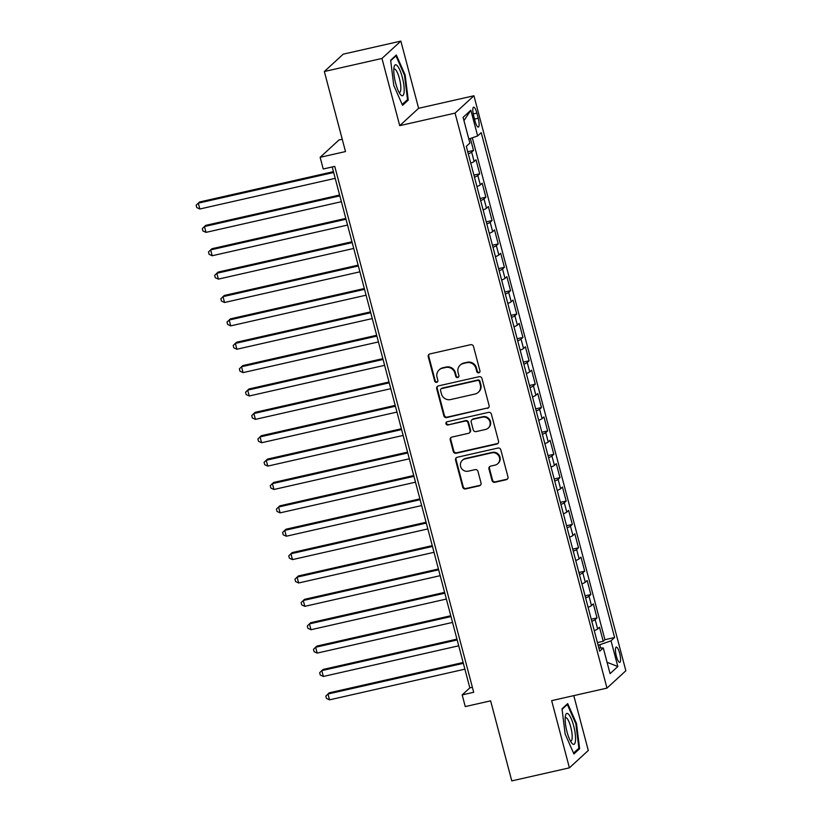 <?xml version="1.0" encoding="UTF-8"?>
<svg xmlns="http://www.w3.org/2000/svg" width="822" height="822" viewBox="0 0 822 822"><rect width="100%" height="100%" fill="white"/><g stroke="black" fill="none" stroke-linecap="round" stroke-linejoin="round"><path stroke-width="1.23" d="M478.784 372.818A1.675 1.603 -132.6 0 0 479.945 370.845L473.503 346.473A2.394 2.302 -132.6 0 0 470.636 344.695L429.906 353.922A2.394 2.302 -132.6 0 0 428.252 356.727L434.694 381.1A1.675 1.603 -132.6 0 0 437.407 381.973A1.675 1.603 -132.6 0 0 437.859 380.381L437.027 377.226A7.665 7.347 -132.6 0 1 442.328 368.246L445.719 367.475A7.665 7.347 -132.6 0 1 454.905 373.178L455.737 376.332A1.675 1.603 -132.6 0 0 458.45 377.206A1.675 1.603 -132.6 0 0 458.902 375.613L458.07 372.458A7.665 7.347 -132.6 0 1 463.372 363.478L466.762 362.708A7.665 7.347 -132.6 0 1 475.948 368.41L476.781 371.565A1.675 1.603 -132.6 0 0 478.784 372.818M460.125 365.173L460.628 364.711A7.665 7.347 -132.6 0 1 463.875 363.016L467.276 362.245A7.665 7.347 -132.6 0 1 476.452 367.948L477.284 371.102A1.675 1.603 -132.6 0 0 479.729 372.181M429.166 354.231A2.394 2.302 -132.6 0 0 428.755 356.255L435.198 380.637A1.675 1.603 -132.6 0 0 437.633 381.716M439.082 369.941L439.585 369.479A7.665 7.347 -132.6 0 1 442.832 367.783L446.233 367.013A7.665 7.347 -132.6 0 1 455.409 372.715L456.241 375.87A1.675 1.603 -132.6 0 0 458.686 376.949M619.644 653.223A7.809 1.942 77.2 0 0 616.284 647.109A7.809 1.942 77.2 0 0 616.377 656.223A7.809 1.942 77.2 0 0 619.737 662.347A7.809 1.942 77.2 0 0 619.644 653.223M492.018 480.51A2.394 2.302 -132.6 0 0 494.885 482.298L506.311 479.709A2.394 2.302 -132.6 0 0 507.965 476.904L500.814 449.829A2.394 2.302 -132.6 0 0 497.947 448.052L457.217 457.279A2.394 2.302 -132.6 0 0 455.563 460.084L462.714 487.158A2.394 2.302 -132.6 0 0 465.581 488.936L479.38 485.812A2.394 2.302 -132.6 0 0 481.034 482.997L477.983 471.417A2.394 2.302 -132.6 0 0 475.106 469.639L468.263 471.181A6.412 6.144 -132.6 0 1 462.303 460.33A6.412 6.144 -132.6 0 1 465.026 458.912L491.833 452.84A6.412 6.144 -132.6 0 1 497.793 463.69A6.412 6.144 -132.6 0 1 495.08 465.108L490.611 466.125A2.394 2.302 -132.6 0 0 488.956 468.93L492.018 480.51L492.522 480.048A2.394 2.302 -132.6 0 0 495.389 481.826L506.825 479.236A2.394 2.302 -132.6 0 0 507.564 478.918M381.973 58.454L399.728 125.653L418.614 108.299L400.859 41.1L381.973 58.454L324.341 71.514L345.497 151.567L320.138 157.31L323.231 169.003L334.749 166.393L473.698 692.288L462.18 694.909L465.262 706.591L490.621 700.847L511.777 780.9L569.41 767.84L588.285 750.486L573.787 695.628M399.728 125.653L455.059 113.117L606.975 688.106L551.654 700.642L569.41 767.84M487.456 408.359A2.394 2.302 -132.6 0 0 489.111 405.554L481.959 378.48A2.394 2.302 -132.6 0 0 479.092 376.692L438.362 385.919A2.394 2.302 -132.6 0 0 436.708 388.734L443.859 415.798A2.394 2.302 -132.6 0 0 446.726 417.586L487.97 407.887A2.394 2.302 -132.6 0 0 488.71 407.568M491.392 414.154L498.543 441.229A2.394 2.302 -132.6 0 1 496.878 444.034L456.148 453.261A2.394 2.302 -132.6 0 1 453.282 451.483L450.22 439.893A2.394 2.302 -132.6 0 1 451.884 437.088L468.396 433.348A2.394 2.302 -132.6 0 0 470.05 430.533L468.026 422.847A2.394 2.302 -132.6 0 0 465.16 421.07L447.959 424.964A1.675 1.603 -132.6 0 1 446.397 422.128A1.675 1.603 -132.6 0 1 447.106 421.758L488.515 412.367A2.394 2.302 -132.6 0 1 491.392 414.154M324.341 71.514L343.226 54.16L400.859 41.1M597.43 642.599L603.214 641.283L599.505 627.258L597.645 628.974L595.169 619.624A9.761 1.336 165.2 0 1 591.799 621.288M591.254 619.223L597.039 617.908L593.33 603.893L591.47 605.598L588.994 596.248A9.761 1.336 165.2 0 1 585.624 597.913M585.079 595.847L590.864 594.542L587.155 580.517L585.295 582.223L582.819 572.872A9.761 1.336 165.2 0 1 579.448 574.537M578.904 572.472L584.689 571.167L580.979 557.141L579.12 558.857L576.643 549.507A9.761 1.336 165.2 0 1 573.273 551.161M572.729 549.106L578.513 547.791L574.804 533.766L572.944 535.482L570.468 526.131A9.761 1.336 165.2 0 1 567.098 527.796M566.553 525.731L572.338 524.415L568.629 510.39L566.769 512.106L564.293 502.756A9.761 1.336 165.2 0 1 560.923 504.42M560.368 502.355L566.163 501.04L562.454 487.025L560.594 488.73L558.117 479.38A9.761 1.336 165.2 0 1 554.747 481.045M554.192 478.979L559.988 477.674L556.278 463.649L554.418 465.355L551.942 456.015A9.761 1.336 165.2 0 1 548.562 457.669M548.017 455.604L553.812 454.299L550.103 440.273L548.243 441.989L545.767 432.639A9.761 1.336 165.2 0 1 542.386 434.293M541.842 432.238L547.637 430.923L543.928 416.898L542.068 418.614L539.592 409.264A9.761 1.336 165.2 0 1 536.211 410.928M535.667 408.863L541.462 407.548L537.752 393.522L535.893 395.238L533.416 385.888A9.761 1.336 165.2 0 1 530.036 387.552M529.491 385.487L535.286 384.182L531.577 370.157L529.717 371.863L527.241 362.512A9.761 1.336 165.2 0 1 523.861 364.177M523.316 362.112L529.101 360.807L525.402 346.781L523.542 348.487L521.066 339.147A9.761 1.336 165.2 0 1 517.685 340.801M517.141 338.746L522.926 337.431L519.227 323.406L517.367 325.122L514.891 315.771A9.761 1.336 165.2 0 1 511.51 317.426M510.965 315.371L516.75 314.055L513.051 300.03L511.192 301.746L508.715 292.396A9.761 1.336 165.2 0 1 505.335 294.06M504.79 291.995L510.575 290.68L506.876 276.654L505.016 278.37L502.54 269.02A9.761 1.336 165.2 0 1 499.16 270.685M498.615 268.619L504.4 267.314L500.701 253.289L498.831 254.995L496.365 245.644A9.761 1.336 165.2 0 1 492.984 247.309M492.44 245.244L498.224 243.939L494.525 229.913L492.655 231.629L490.189 222.279A9.761 1.336 165.2 0 1 486.809 223.933M486.264 221.878L492.049 220.563L488.35 206.538L486.48 208.254L484.014 198.903A9.761 1.336 165.2 0 1 480.634 200.568M480.089 198.503L485.874 197.188L482.175 183.162L480.305 184.878L477.839 175.528A9.761 1.336 165.2 0 1 474.458 177.192M473.914 175.127L479.699 173.812L476 159.797L474.13 161.502A9.761 1.336 165.2 0 1 470.759 163.167M473.708 116.015L475.065 121.163A7.562 1.88 77.2 0 0 478.322 127.081A7.562 1.88 77.2 0 0 478.229 118.255L476.873 113.107A7.562 1.88 77.2 0 0 473.616 107.189A7.562 1.88 77.2 0 0 473.708 116.015M455.059 113.117L473.934 95.763L625.861 670.752L606.975 688.106M603.214 641.283L604.92 639.711L614.599 637.523L481.209 132.65L477.644 135.938L468.817 139.041M614.599 637.523L611.034 640.8L617.825 666.519L610.068 673.65L603.276 647.931L599.7 651.219L466.31 146.347L469.886 143.069L463.094 117.361L470.852 110.23L477.644 135.938M467.739 151.751L473.523 150.447L471.664 152.152A9.761 1.336 165.2 0 1 468.283 153.817M479.699 173.812L477.839 175.528M485.874 197.188L484.014 198.903M492.049 220.563L490.189 222.279M498.224 243.939L496.365 245.644M504.4 267.314L502.54 269.02M510.575 290.68L508.715 292.396M516.75 314.055L514.891 315.771M522.926 337.431L521.066 339.147M529.101 360.807L527.241 362.512M535.286 384.182L533.416 385.888M541.462 407.548L539.592 409.264M547.637 430.923L545.767 432.639M553.812 454.299L551.942 456.015M559.988 477.674L558.117 479.38M566.163 501.04L564.293 502.756M572.338 524.415L570.468 526.131M578.513 547.791L576.643 549.507M584.689 571.167L582.819 572.872M590.864 594.542L588.994 596.248M597.039 617.908L595.169 619.624M604.92 639.711L472.311 137.808M473.523 150.447L470.369 138.497M600.625 648.013L599.772 644.767L598.097 645.147M342.24 139.226L339.013 139.956L320.138 157.31M418.614 108.299L473.934 95.763M332.201 166.969L469.835 687.87L462.18 694.909M472.383 687.295L469.835 687.87M476.935 186.543A9.761 1.336 -14.8 0 0 480.305 184.878M483.11 209.908A9.761 1.336 -14.8 0 0 486.48 208.254M489.285 233.284A9.761 1.336 -14.8 0 0 492.655 231.629M495.461 256.659A9.761 1.336 -14.8 0 0 498.831 254.995M501.636 280.035A9.761 1.336 -14.8 0 0 505.016 278.37M507.811 303.41A9.761 1.336 -14.8 0 0 511.192 301.746M513.986 326.776A9.761 1.336 -14.8 0 0 517.367 325.122M520.162 350.151A9.761 1.336 -14.8 0 0 523.542 348.487M526.337 373.527A9.761 1.336 -14.8 0 0 529.717 371.863M532.512 396.903A9.761 1.336 -14.8 0 0 535.893 395.238M538.687 420.278A9.761 1.336 -14.8 0 0 542.068 418.614M544.863 443.644A9.761 1.336 -14.8 0 0 548.243 441.989M551.038 467.019A9.761 1.336 -14.8 0 0 554.418 465.355M557.213 490.395A9.761 1.336 -14.8 0 0 560.594 488.73M563.389 513.771A9.761 1.336 -14.8 0 0 566.769 512.106M569.564 537.136A9.761 1.336 -14.8 0 0 572.944 535.482M575.739 560.512A9.761 1.336 -14.8 0 0 579.12 558.857M581.914 583.887A9.761 1.336 -14.8 0 0 585.295 582.223M588.09 607.263A9.761 1.336 -14.8 0 0 591.47 605.598M603.276 647.931L598.868 648.065M594.265 630.638A9.761 1.336 -14.8 0 0 597.645 628.974M599.772 644.767L611.034 640.8M463.957 120.649L470.852 110.23M617.825 666.519L607.068 662.296M393.759 85.396L402.564 105.329L408.246 100.109L405.133 74.936L396.327 54.992L390.645 60.222L393.759 85.396M579.623 748.719L576.499 723.555L567.704 703.611L562.012 708.841L565.135 734.005L573.931 753.949L579.623 748.719L577.897 749.109M404.445 75.09L405.133 74.936M406.53 100.5L408.246 100.109M575.811 723.709L576.499 723.555M437.623 386.237A2.394 2.302 -132.6 0 0 437.212 388.261L444.373 415.336A2.394 2.302 -132.6 0 0 447.24 417.114L487.97 407.887M479.462 381.716A1.675 1.603 -132.6 0 0 477.448 380.473L441.702 388.57A1.675 1.603 -132.6 0 0 440.541 390.532L441.424 393.861A7.665 7.347 -132.6 0 0 450.6 399.564L475.034 394.026A7.665 7.347 -132.6 0 0 480.336 385.045L479.462 381.716L479.966 381.254A1.675 1.603 -132.6 0 0 477.962 380L477.448 380.473M440.993 388.94L441.496 388.477A1.675 1.603 -132.6 0 1 442.205 388.107L477.962 380M478.291 392.33L478.794 391.858A7.665 7.347 -132.6 0 0 480.849 384.573L480.336 385.045M479.966 381.254L480.849 384.573M451.134 437.407A2.394 2.302 -132.6 0 0 450.733 439.421L453.795 451.011A2.394 2.302 -132.6 0 0 456.662 452.788L497.392 443.561A2.394 2.302 -132.6 0 0 498.132 443.243M469.413 432.814L469.927 432.341A2.394 2.302 -132.6 0 0 470.564 430.07L468.53 422.385A2.394 2.302 -132.6 0 0 465.663 420.597L447.959 424.964M446.685 421.922A1.675 1.603 -132.6 0 0 448.473 424.501M485.535 429.464A6.412 6.144 -132.6 0 0 489.378 420.463A6.412 6.144 -132.6 0 0 482.298 417.186L472.845 419.323A2.394 2.302 -132.6 0 0 471.191 422.128L473.225 429.814A2.394 2.302 -132.6 0 0 476.092 431.601L485.535 429.464M488.258 428.036L488.761 427.574A6.412 6.144 -132.6 0 0 482.802 416.713L482.298 417.186M471.838 419.857L472.342 419.384A2.394 2.302 -132.6 0 1 473.359 418.86L482.802 416.713M489.871 466.444A2.394 2.302 -132.6 0 0 489.46 468.458L492.522 480.048M497.793 463.69L498.307 463.218A6.412 6.144 -132.6 0 0 492.347 452.367L491.833 452.84M462.303 460.33L462.817 459.858A6.412 6.144 -132.6 0 1 465.529 458.44L492.347 452.367M456.477 457.587A2.394 2.302 -132.6 0 0 456.066 459.611L463.218 486.686A2.394 2.302 -132.6 0 0 466.095 488.463L479.894 485.34A2.394 2.302 -132.6 0 0 480.634 485.021M333.444 171.654L199.571 201.986L198.297 203.157L199.838 209.004L335.201 178.333M333.66 172.486L198.297 203.157L196.139 205.233L196.756 207.576L199.838 209.004M402.297 77.217A15.865 3.946 77.2 0 0 394.128 66.798A15.865 3.946 77.2 0 0 395.67 83.32A15.865 3.946 77.2 0 0 400.406 94.509A15.865 3.946 77.2 0 0 404.085 92.3A15.865 3.946 77.2 0 0 402.297 77.217M399.05 92.413A12.011 2.99 77.2 0 0 399.533 92.454A12.011 2.99 77.2 0 0 399.4 78.439A12.011 2.99 77.2 0 0 394.231 69.027A12.011 2.99 77.2 0 0 393.81 69.274M390.707 60.715L395.968 55.886L404.496 75.203L407.517 99.596L402.184 104.486M395.166 56.06L395.968 55.886M568.536 714.205A15.865 3.946 77.2 0 0 565.505 715.417A15.865 3.946 77.2 0 0 566.502 729.751A15.865 3.946 77.2 0 0 571.783 743.129A15.865 3.946 77.2 0 0 572.174 743.561A15.865 3.946 77.2 0 0 575.236 733.841A15.865 3.946 77.2 0 0 568.536 714.205M570.417 741.033A12.011 2.99 77.2 0 0 570.91 741.074A12.011 2.99 77.2 0 0 571.619 730.933A12.011 2.99 77.2 0 0 566.882 718.243A12.011 2.99 77.2 0 0 565.598 717.647A12.011 2.99 77.2 0 0 565.176 717.894M562.073 709.335L567.334 704.495L575.862 723.822L578.883 748.205L573.561 753.096M566.543 704.68L567.334 704.495M339.62 195.03L205.747 225.362L204.473 226.533L206.014 232.369L341.377 201.709M339.835 195.862L204.473 226.533L202.315 228.608L202.931 230.951L206.014 232.369M345.795 218.395L211.922 248.727L210.648 249.909L212.189 255.745L347.552 225.074M346.011 219.238L210.648 249.909L208.49 251.984L209.107 254.317L212.189 255.745M351.97 241.771L218.097 272.103L216.823 273.274L218.364 279.12L353.727 248.45M352.186 242.603L216.823 273.274L214.665 275.36L215.292 277.692L218.364 279.12M358.145 265.146L224.272 295.478L222.998 296.65L224.54 302.496L359.902 271.825M358.361 265.979L222.998 296.65L220.841 298.735L221.467 301.068L224.54 302.496M364.321 288.522L230.448 318.854L229.174 320.025L230.715 325.872L366.078 295.201M364.536 289.354L229.174 320.025L227.016 322.101L227.643 324.443L230.715 325.872M370.496 311.898L236.623 342.229L235.349 343.401L236.89 349.237L372.253 318.576M370.712 312.73L235.349 343.401L233.191 345.476L233.818 347.819L236.89 349.237M376.671 335.263L242.798 365.595L241.524 366.766L243.065 372.613L378.428 341.942M376.887 336.106L241.524 366.766L239.377 368.852L239.993 371.184L243.065 372.613M382.847 358.639L248.974 388.97L247.699 390.142L249.241 395.988L384.614 365.317M383.062 359.471L247.699 390.142L245.552 392.228L246.168 394.56L249.241 395.988M389.022 382.014L255.149 412.346L253.875 413.517L255.416 419.364L390.789 388.693M389.238 382.847L253.875 413.517L251.727 415.603L252.344 417.936L255.416 419.364M395.197 405.39L261.324 435.722L260.05 436.893L261.591 442.739L396.964 412.069M395.413 406.222L260.05 436.893L257.903 438.969L258.519 441.311L261.591 442.739M401.372 428.765L267.499 459.097L266.225 460.269L267.767 466.105L403.14 435.434M401.588 429.598L266.225 460.269L264.078 462.344L264.694 464.687L267.767 466.105M407.548 452.131L273.675 482.463L272.401 483.634L273.942 489.48L409.315 458.81M407.763 452.973L272.401 483.634L270.253 485.72L270.87 488.052L273.942 489.48M413.723 475.506L279.85 505.838L278.576 507.01L280.117 512.856L415.49 482.185M413.939 476.339L278.576 507.01L276.428 509.095L277.045 511.428L280.117 512.856M419.898 498.882L286.025 529.214L284.751 530.385L286.292 536.232L421.665 505.561M420.114 499.714L284.751 530.385L282.604 532.461L283.22 534.803L286.292 536.232M426.073 522.258L292.2 552.59L290.926 553.761L292.468 559.607L427.841 528.936M426.289 523.09L290.926 553.761L288.779 555.836L289.395 558.179L292.468 559.607M432.249 545.633L298.376 575.955L297.102 577.136L298.643 582.973L434.016 552.302M432.464 546.466L297.102 577.136L294.954 579.212L295.571 581.555L298.643 582.973M438.424 568.999L304.551 599.33L303.277 600.502L304.818 606.348L440.191 575.677M438.64 569.831L303.277 600.502L301.129 602.588L301.746 604.92L304.818 606.348M444.599 592.374L310.726 622.706L309.452 623.877L310.993 629.724L446.367 599.053M444.825 593.207L309.452 623.877L307.305 625.963L307.921 628.296L310.993 629.724M450.775 615.75L316.902 646.082L315.627 647.253L317.169 653.1L452.542 622.429M451.001 616.582L315.627 647.253L313.48 649.329L314.096 651.671L317.169 653.1M456.95 639.126L323.077 669.457L321.803 670.629L323.344 676.465L458.717 645.804M457.176 639.958L321.803 670.629L319.655 672.704L320.272 675.047L323.344 676.465M463.125 662.501L329.252 692.823L327.978 694.004L329.519 699.841L464.892 669.17M463.351 663.333L327.978 694.004L325.831 696.08L326.447 698.412L329.519 699.841M474.13 161.502L471.664 152.152M473.236 113.939L476.873 113.107M474.52 119.098L478.229 118.255M467.276 362.245L466.762 362.708M446.233 367.013L445.719 367.475M447.24 417.114L446.726 417.586M444.373 415.336L443.859 415.798M497.392 443.561L496.878 444.034M456.662 452.788L456.148 453.261M453.795 451.011L453.282 451.483M450.733 439.421L450.22 439.893M470.564 430.07L470.05 430.533M473.359 418.86L472.845 419.323M479.894 485.34L479.38 485.812M466.095 488.463L465.581 488.936M506.825 479.236L506.311 479.709"/></g></svg>
